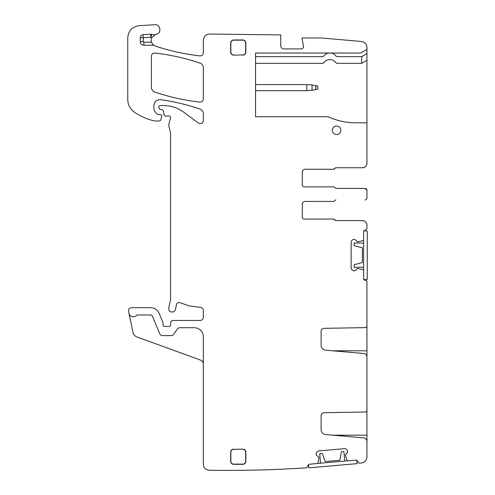 <?xml version="1.0" encoding="UTF-8"?>
<svg xmlns="http://www.w3.org/2000/svg" width="495" height="495" viewBox="0 0 495 495"><rect width="100%" height="100%" fill="white"/><g stroke="black" fill="none" stroke-linecap="round" stroke-linejoin="round"><path stroke-width="0.74" d="M366.943 358.683L366.943 325.605M335.808 199.931L335.981 199.931A1.213 1.213 0 0 0 334.855 200.692L333.729 201.446L304.109 201.446L302.29 203.272L302.29 217.231A1.819 1.819 0 0 0 304.109 219.056L333.556 219.056A1.213 1.213 0 0 1 334.682 219.811A1.213 1.213 0 0 0 335.808 220.572L362.389 220.572C365.155 220.844 366.677 222.36 366.943 225.126L366.943 228.77L363.608 231.196L363.608 239.951L363.188 240.533L357.662 241.975L355.577 240.013A2.122 2.122 0 0 0 354.074 239.394L353.863 239.394A2.122 2.122 0 0 0 352.36 240.013L351.784 240.589A2.122 2.122 0 0 0 351.159 242.092L351.159 268.259L351.784 269.763L353.863 270.963L355.577 270.338L357.662 268.383L363.188 269.825L363.608 270.4L363.608 279.155L364.821 280.368L365.731 280.368A1.213 1.213 0 0 1 366.943 281.587L366.943 325.79A1.819 1.819 0 0 1 365.155 327.616L324.089 328.334A3.038 3.038 0 0 0 321.107 331.365L321.107 345.331A4.857 4.857 0 0 0 325.543 350.169L363.621 353.498A3.644 3.644 0 0 1 366.943 357.13L366.943 410.176A1.819 1.819 0 0 1 365.155 412.001L324.089 412.719A3.038 3.038 0 0 0 321.107 415.75L321.107 429.716A4.857 4.857 0 0 0 325.543 434.554L363.621 437.883A3.644 3.644 0 0 1 366.943 441.515L366.943 456.928C366.671 460.307 364.871 462.318 361.548 462.961L359.24 463.221L356.53 460.103L347.812 460.87L347.199 460.499L345.281 455.122L347.051 452.875A2.122 2.122 0 0 0 347.539 451.322L347.521 451.112A2.122 2.122 0 0 0 346.766 449.67L346.141 449.144A2.122 2.122 0 0 0 344.594 448.656L318.526 450.939L316.559 452.312L316.088 454.076A2.122 2.122 0 0 0 316.837 455.518L318.972 457.423L318.019 463.054L317.481 463.518L308.756 464.285L306.628 467.825C274.224 469.941 241.783 470.751 209.311 470.25C205.672 469.848 203.68 467.825 203.334 464.18L203.334 336.829A9.108 9.108 0 0 0 194.226 327.721L179.778 327.721A3.038 3.038 0 0 0 177.253 329.076L173.807 334.261A3.038 3.038 0 0 1 171.282 335.616L162.508 335.616A3.038 3.038 0 0 1 159.706 333.741L152.398 316.101A1.819 1.819 0 0 0 150.715 314.975L137.598 314.975A1.213 1.213 0 0 0 136.713 315.358A4.554 4.554 0 0 1 128.935 313.187L128.545 311.355C128.378 309.202 129.368 307.977 131.515 307.692L150.715 307.692C154.65 307.871 157.453 309.74 159.124 313.31L162.966 322.591L163.084 324.992C163.282 326.18 163.969 326.65 165.144 326.409L168.603 326.409C169.754 326.657 170.441 326.205 170.67 325.054L170.794 321.892L172.31 320.438L200.302 320.438C202.146 320.259 203.154 319.244 203.334 317.4L203.334 310.421C203.204 308.762 202.325 307.754 200.698 307.414L189.028 305.873L180.768 302.971C179.11 302.167 177.724 302.501 176.61 303.973L175.236 310.241L173.726 311.937L170.688 311.937L169.222 310.817L168.937 309.746L168.937 306.603L170.552 299.778L170.552 132.734L168.832 125.922L168.832 124.35L170.497 118.144C170.571 116.461 169.773 115.731 168.102 115.966L165.392 116.152L163.882 114.766L163.567 111.165L162.447 109.834L159.835 109.135L158.716 107.669L158.716 106.772L159.928 105.559L163.758 105.559C171.078 105.621 177.699 107.799 183.62 112.111L198.495 123.119C201.094 124.257 202.709 123.447 203.334 120.675L203.334 112.384L201.298 109.519C188.112 104.915 174.605 101.642 160.77 99.699C156.655 99.625 154.353 101.624 153.858 105.713L153.858 107.885C153.982 110.905 155.387 113.108 158.072 114.493L160.231 114.636C161.339 114.797 161.828 115.434 161.698 116.548L160.745 120.112L159.569 121.009L154.384 120.935C147.102 119.258 140.394 116.294 134.256 112.037C130.055 108.943 127.889 104.792 127.753 99.582L127.753 37.793C128.372 30.752 132.184 26.711 139.182 25.672L154.848 24.75C160.665 24.094 161.877 33.53 156.074 34.365L155.51 34.502A6.07 6.07 0 0 1 151.804 34.433A3.038 3.038 0 0 0 150.659 34.273L143.129 34.675A3.038 3.038 0 0 0 140.258 37.707L140.258 41.592A3.644 3.644 0 0 0 143.903 45.237L152.819 45.237L152.819 44.463L154.298 45.62A3.038 3.038 0 0 0 152.819 45.237M366.943 409.99L366.943 443.068M335.981 188.397L365.124 188.397L335.981 188.397L334.855 187.636A1.213 1.213 0 0 0 333.729 186.881L304.109 186.881A1.819 1.819 0 0 1 302.29 185.056L302.29 171.097L304.109 169.271L333.556 169.271L335.808 167.756L362.389 167.756C365.155 167.483 366.677 165.967 366.943 163.202L366.943 122.834L355.911 122.834C346.203 122.809 336.928 120.78 328.092 116.758L255.544 116.758L255.544 53.021L360.713 53.021L366.943 49.426L366.943 53.621L361.684 56.659L361.684 63.335L337.151 63.335A1.213 1.213 0 0 1 336.291 62.983L334.787 61.479A6.07 6.07 0 0 0 330.493 59.703L329.28 59.703A6.07 6.07 0 0 0 324.986 61.479L323.489 62.983A1.213 1.213 0 0 1 322.629 63.335L255.544 63.335M154.298 45.62L155.343 46.078C169.878 50.892 184.746 54.165 199.955 55.898C201.979 55.892 203.105 54.883 203.334 52.878L203.334 40.101C203.692 36.413 205.716 34.39 209.404 34.031L280.739 34.904L280.739 45.88C280.919 47.73 281.933 48.739 283.771 48.918L302.105 48.918L303.596 47.136L301.987 37.991L321.595 37.991L361.406 41.475C364.809 42.063 366.653 44.08 366.943 47.52L366.943 49.426M365.124 199.931A1.819 1.819 0 0 0 366.943 198.111L366.943 196.02M366.189 188.744A1.819 1.819 0 0 0 365.124 188.397L366.943 190.216L366.943 198.111M242.797 55.143A3.038 3.038 0 0 0 245.829 52.105L245.829 42.997A3.038 3.038 0 0 0 242.797 39.965L233.69 39.965A3.038 3.038 0 0 0 230.651 42.997L230.651 52.105A3.038 3.038 0 0 0 233.69 55.143L242.797 54.951A2.846 2.846 0 0 0 245.638 52.105L245.829 52.105M233.69 449.138A3.038 3.038 0 0 0 230.651 452.176L230.651 461.284A3.038 3.038 0 0 0 233.69 464.316L242.797 464.316A3.038 3.038 0 0 0 245.829 461.284L245.829 452.176A3.038 3.038 0 0 0 242.797 449.138L233.69 449.33A2.846 2.846 0 0 0 230.843 452.176L230.651 452.176M153.469 91.6L151.427 88.735L151.427 56.077C151.662 54.079 152.782 53.07 154.799 53.058C170.695 54.827 186.194 58.336 201.298 63.595L203.334 66.46L203.334 99.05C203.105 101.048 201.985 102.057 199.968 102.069C184.078 100.324 168.578 96.834 153.469 91.6M336.588 126.021A4.251 4.251 0 0 0 332.343 130.265A4.251 4.251 0 0 0 336.588 134.516A4.251 4.251 0 0 0 340.838 130.265A4.251 4.251 0 0 0 336.588 126.021M366.943 122.834L366.943 53.621M151.804 34.433L150.82 37.304L143.296 37.707L143.296 41.592A0.606 0.606 0 0 0 143.903 42.199L151.482 42.199L152.819 44.463M151.482 42.199A6.07 6.07 0 0 1 151.835 37.589L155.51 34.502M203.334 364.301A4.554 4.554 0 0 0 200.339 360.026L136.898 336.934A6.07 6.07 0 0 1 133.037 332.492L128.935 313.187M362.451 220.572A4.554 4.554 0 0 1 366.9 224.483M366.943 192.308L366.943 190.216A1.819 1.819 0 0 0 366.195 188.75M366.9 163.845L366.9 163.845A4.554 4.554 0 0 1 362.389 167.756L335.981 167.756A1.213 1.213 0 0 0 334.855 168.517A1.213 1.213 0 0 1 333.729 169.271L304.109 169.271M332.56 118.614L331.768 118.311L332.56 118.614M304.109 219.056L333.729 219.056A1.213 1.213 0 0 1 334.855 219.811A1.213 1.213 0 0 0 335.981 220.572L362.389 220.572M328.092 116.758L329.423 117.352M332.64 118.645A66.782 66.782 0 0 1 330.951 117.989M355.911 122.834A66.782 66.782 0 0 1 342.664 121.504M255.544 56.659L322.629 56.659A1.213 1.213 0 0 0 323.489 56.3L324.986 54.803A6.07 6.07 0 0 1 329.28 53.021L330.493 53.021A6.07 6.07 0 0 1 334.787 54.803L336.291 56.3A1.213 1.213 0 0 0 337.151 56.659L361.684 56.659M361.684 63.335L366.943 60.303M242.797 54.951L233.69 55.143M245.638 52.105L245.638 42.997A2.846 2.846 0 0 0 242.797 40.157L233.69 40.157A2.846 2.846 0 0 0 230.843 42.997L230.843 52.105A2.846 2.846 0 0 0 233.69 54.951M233.69 449.33L242.797 449.138M230.843 452.176L230.843 461.284A2.846 2.846 0 0 0 233.69 464.131L242.797 464.131A2.846 2.846 0 0 0 245.638 461.284L245.638 452.176A2.846 2.846 0 0 0 242.797 449.33M255.544 84.583L306.844 84.583L306.844 90.653L255.544 90.653M317.19 85.944L317.771 86.099L317.771 89.137L317.771 86.099L312.036 84.923L306.844 84.583M317.771 89.137L317.221 89.286M317.19 89.292L312.036 90.313L306.844 90.653M344.737 461.055L343.907 451.607L341.364 451.83L339.879 460.263L325.19 461.544L322.264 453.5L319.721 453.723L320.543 463.171M308.459 464.347L308.769 467.862L357.149 463.629L356.839 460.115M347.502 460.814L317.771 463.413M363.608 243.033L354.123 243.033L354.123 245.588L362.389 247.803L362.389 262.542L354.123 264.757L354.123 267.319L363.608 267.319M363.646 279.458L367.247 279.458L367.247 230.893L363.646 230.893M363.608 230.893L363.608 279.458M332.696 350.794L366.943 350.794M332.696 435.179L366.943 435.179M150.659 34.273L150.82 37.304A9.108 9.108 0 0 0 151.835 37.589M143.903 45.237L143.903 42.199M143.296 41.592L140.258 41.592M140.258 37.707L143.296 37.707L143.129 34.675M315.773 85.592L315.773 89.644M312.036 90.313L312.036 84.923"/></g></svg>
